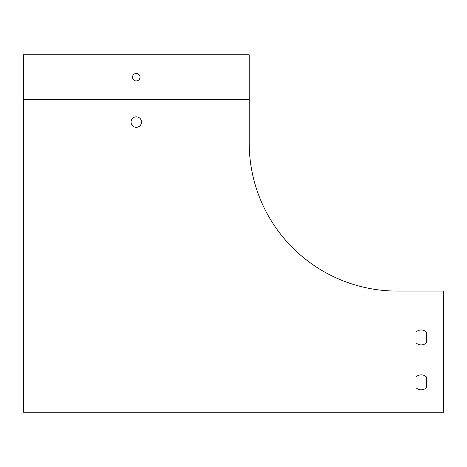 <?xml version="1.0" encoding="UTF-8"?>
<svg xmlns="http://www.w3.org/2000/svg" width="467" height="467" viewBox="0 0 467 467"><rect width="100%" height="100%" fill="white"/><g stroke="black" fill="none" stroke-linecap="round" stroke-linejoin="round"><path stroke-width="0.7" d="M249.203 99.634L23.35 99.634L23.35 412.238L443.65 412.238L443.65 291.087L397.283 291.087A148.08 148.08 0 0 1 249.203 143.007L249.203 54.762L23.35 54.762L23.35 99.634M415.98 376.986L415.98 387.668A7.478 7.478 0 0 0 426.447 387.668L426.447 376.986A7.478 7.478 0 0 0 415.98 376.986L415.98 387.668A7.478 7.478 0 0 0 426.447 387.668L426.447 376.986A7.478 7.478 0 0 0 415.98 376.986M415.98 332.113L415.98 342.796A7.478 7.478 0 0 0 426.447 342.796L426.447 332.113A7.478 7.478 0 0 0 415.98 332.113L415.98 342.796A7.478 7.478 0 0 0 426.447 342.796L426.447 332.113A7.478 7.478 0 0 0 415.98 332.113M131.04 122.068A5.236 5.236 0 0 1 138.897 117.532A5.236 5.236 0 0 1 138.897 126.604A5.236 5.236 0 0 1 131.04 122.068M140.018 77.195A3.742 3.742 0 0 1 136.276 80.937A3.742 3.742 0 0 1 132.54 77.195A3.742 3.742 0 0 1 136.276 73.459A3.742 3.742 0 0 1 140.018 77.195"/></g></svg>
